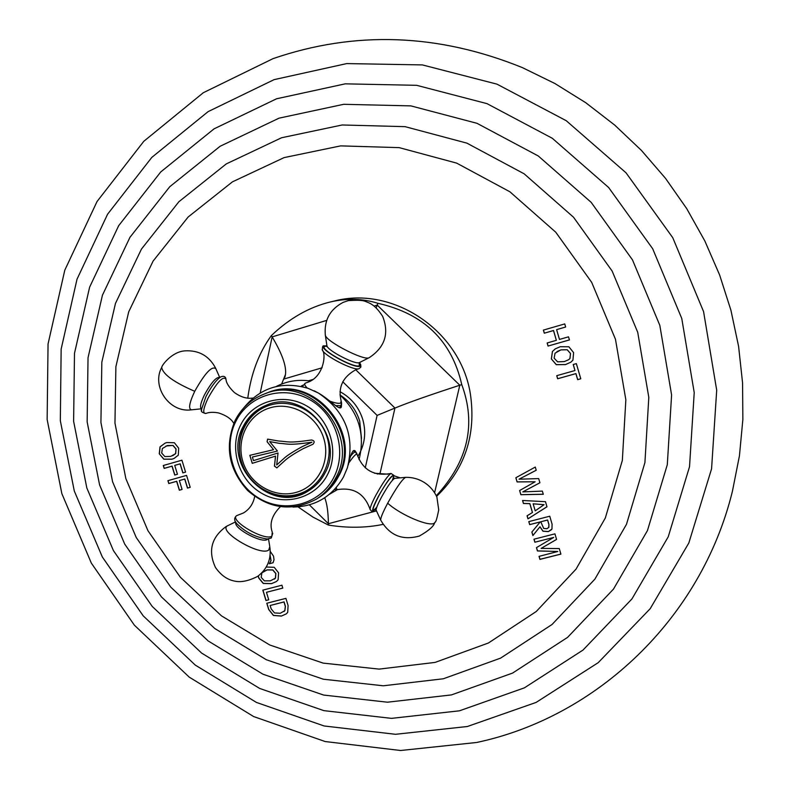 <?xml version="1.0" encoding="UTF-8"?>
<svg xmlns="http://www.w3.org/2000/svg" width="790" height="790" viewBox="0 0 790 790"><rect width="100%" height="100%" fill="white"/><g stroke="black" fill="none" stroke-linecap="round" stroke-linejoin="round"><path stroke-width="1.19" d="M732.439 491.202L739.45 455.741L742.857 419.51L742.57 382.903L738.591 346.346L730.918 310.233L719.631 274.989L704.858 240.999L686.747 208.669L665.516 178.352L641.411 150.396L614.719 125.097L585.755 102.72L554.856 83.493L522.378 67.614C438.213 33.476 355.115 30.474 273.083 58.618L203.297 92.726L143.78 141.321L97.042 201.529L64.79 270.19L48.052 343.956L47.143 419.51L61.837 493.592L91.334 563.112L134.369 625.176L189.205 677.119L253.669 716.57L325.154 741.543L400.609 750.5L476.647 742.481C596.223 717.202 701.125 619.163 732.439 491.202M556.614 329.637L559.478 339.424L568.524 336.826L569.432 339.927L548.053 346.06L547.154 342.969L556.357 340.322L553.494 330.536L544.29 333.192L543.382 330.101L564.751 323.92L565.66 327.021L556.614 329.637L565.66 327.011M551.361 358.927L556.279 364.684L565.512 364.585L570.923 362.146L572.948 360.112L573.599 352.607L568.879 346.78L560.278 346.721L555.331 348.825L552.408 351.481L551.361 358.927L556.328 364.654L565.551 364.555L570.943 362.136M574.982 370.54L573.224 364.506L576.354 363.617L580.778 378.785L577.648 379.664L575.89 373.631L557.631 378.756L556.733 375.675L574.982 370.54L573.273 364.486M519.03 479.204L538.671 478.582L539.916 482.789L522.773 491.903L542.355 491.103L543.293 494.293L520.847 494.718L519.613 490.531L535.136 481.772L517.075 481.93L515.84 477.743L535.284 467.068L536.222 470.248L519.03 479.204L536.212 470.228M532.43 512.552L529.813 503.674L523.434 503.487L522.555 500.495L545.475 501.68L546.976 506.785L527.967 518.852L527.068 515.801L532.48 512.493L529.863 503.615L523.484 503.428L522.625 500.505M548.329 531.621L542.977 531.206L539.935 526.812L532.894 535.561L531.858 532.065L540.212 521.933L529.675 524.639L528.787 521.617L549.751 516.216L552.082 524.155L551.963 529.004L548.329 531.621L551.568 529.636M534.86 542.217L553.701 537.427L536.459 547.638L537.437 550.956L557.839 551.479L539.027 556.367L539.926 559.379L560.9 554.116L559.271 548.556L541.111 548.418L556.575 539.422L554.936 533.852L533.961 539.195L534.86 542.217L553.701 537.427M270.091 555.518L270.97 560.732L269.262 563.764L273.054 562.766L274.021 559.824L273.538 556.18L270.279 551.44M258.281 575.92L258.705 577.994L263.248 583.464L271.543 583.662L276.421 581.529L278.139 579.742L278.584 572.819L274.209 567.289L266.25 567.032M265.963 600.519L268.748 599.808L266.467 592.303L282.8 588.106L281.921 585.212L262.813 590.14L265.963 600.519L268.728 599.758M281.368 616.091L273.38 615.459L268.679 609.475L266.793 603.244L285.901 598.366L288.093 605.584L287.698 612.349L286.345 613.85L281.368 616.091L286.385 613.81M159.274 453.776L163.767 459.178L171.884 459.217L174.057 458.457L178.313 455.159L178.678 448.197L174.363 442.736L166.799 442.558L165.041 443.16L160.005 446.883L159.274 453.776L163.876 459.138L171.993 459.168L174.116 458.437M182.836 472.894L180.081 463.858L174.728 465.379L177.444 474.276L174.718 475.047L172.003 466.159L164.152 468.391L163.273 465.517L181.927 460.195L185.571 472.124L182.836 472.894L185.561 472.104M187.467 488.082L184.712 479.056L179.36 480.567L182.075 489.454L179.35 490.215L176.634 481.327L168.784 483.539L167.905 480.675L186.568 475.402L190.202 487.321L187.467 488.082L190.192 487.302M436.603 496.347C465.093 468.826 476.34 434.648 470.356 393.795C460.442 330.694 392.995 285.526 334.269 301.039L330.408 301.948C309.196 307.103 289.515 318.311 271.355 335.582C258.923 352.765 251.062 373.591 247.774 398.071M543.441 330.092L544.34 333.173L553.543 330.506L556.357 340.322M547.203 342.949L548.102 346.03L569.422 339.907M555.36 348.815L552.457 351.451L551.41 358.897M556.93 351.59L560.89 349.891L567.161 349.753L570.469 353.495L569.926 358.512L568.691 359.677L564.307 361.583L557.592 361.84L554.126 358.147L555.054 353.199L560.939 349.861L567.2 349.723L570.518 353.466L569.975 358.482L568.711 359.657M556.782 375.655L557.681 378.716L575.93 373.591L577.697 379.625L580.778 378.766M515.9 477.703L517.124 481.88L535.136 481.772M519.672 490.491L520.896 494.659L543.283 494.234M522.773 491.903L539.906 482.759M527.127 515.771L528.016 518.793L546.966 506.755M533.141 503.803L544.063 504.682L535.215 510.844L533.141 503.803L544.014 504.741M528.846 521.607L529.725 524.58L540.212 521.933M531.917 531.996L532.944 535.492L539.995 526.752L543.026 531.147L548.379 531.561M540.794 521.785L547.569 520.037L548.922 524.629L548.862 527.286L546.917 528.727L543.708 528.451L540.794 521.785L547.618 519.978L548.971 524.57L548.635 527.671M534.03 539.175L534.909 542.147M536.519 547.598L537.486 550.887L557.839 551.479M539.096 556.348L539.975 559.31L560.89 554.067M541.111 548.418L556.565 539.392M269.262 563.764L273.083 562.717M270.111 555.34L271.059 560.663L269.36 563.695M258.379 575.851L258.804 577.925L263.346 583.395L271.642 583.583L276.46 581.499M263.277 571.555L267.198 569.857L272.817 569.916L275.878 573.481L275.493 578.102L274.426 579.119M261.174 577.342L261.915 572.799L267.099 569.926L272.728 569.985L275.779 573.55L275.394 578.171L270.407 580.838L264.364 580.867L261.174 577.342M262.922 590.11L266.062 600.449M266.467 592.303L282.781 588.066M266.901 603.214L268.778 609.406L273.468 615.38L281.467 616.022M270.141 605.486L283.975 601.96L285.318 606.384L284.795 610.7L280.233 613.277L274.486 612.912L271.158 608.853L270.141 605.486L284.074 601.891L285.417 606.305L284.894 610.621L283.946 611.579M165.1 443.131L160.113 446.834L159.392 453.727M165.989 446.004L173.05 445.422L176.061 448.937L175.716 453.588L172.684 455.731M161.693 453.085L162.375 448.513L167.421 445.521L172.931 445.461L175.953 448.987L175.607 453.628L170.749 456.403L164.843 456.561L161.693 453.085M163.392 465.488L164.271 468.342L172.121 466.11L174.837 474.997L177.444 474.257M174.728 465.379L180.189 463.809L182.944 472.845M168.023 480.636L168.892 483.49L176.753 481.278L179.458 490.156L182.075 489.425M179.36 480.567L184.821 479.007L187.576 488.032M436.337 495.685C467.966 461.449 476.439 424.418 461.755 384.592C451.752 340.786 423.815 313.689 377.966 303.311C362.778 298.561 346.928 298.106 330.408 301.948M298.067 506.894L312.968 517.095L328.403 525.074C347.61 528.164 365.839 527.937 383.071 524.382M324.72 497.789C327.001 503.408 328.225 512.048 328.393 523.711L328.403 525.074M281.635 384.039L285.496 374.411C286.513 366.056 282.07 353.555 272.145 336.896L271.355 335.582M376.129 307.804L377.966 303.311M365.257 467.838L377.116 415.402L394.951 408.065C408.272 402.574 429.888 394.961 459.81 385.224L461.755 384.592M374.529 473.25L388.078 474.178M393.845 475.679L400.125 477.861M377.116 415.402L342.751 381.758M313.077 379.447L308.525 380.77M339.986 391.682C351.224 397.814 358.818 407.067 362.768 419.46C366.451 432.782 364.792 445.125 357.791 456.492M359.055 459.612C365.306 434.599 358.946 413.051 339.986 394.951C349.634 401.221 356.201 409.931 359.697 421.05L361.474 438.341M302.54 446.459L302.58 446.439C292.991 451.683 286.731 455.731 283.798 458.585L276.767 464.915L283.758 458.605C286.701 455.741 292.962 451.692 302.54 446.459L311.932 442.212C287.185 445.767 288.103 443.694 279.156 443.328C288.143 443.684 287.224 445.748 311.971 442.193L311.971 442.193M310.47 381.047C298.304 379.22 286.859 381.047 276.135 386.527M292.932 507.052C315.309 506.617 332.175 496.564 343.531 476.903L347.422 467.71C355.135 436.248 345.437 411.353 318.35 393.005L314.065 390.774M348.222 465.083C350.632 454.053 352.923 449.283 355.085 450.784L356.932 453.737M341.596 402.831L341.418 406.613C340.52 411.946 329.667 399.414 318.35 393.005L308.06 388.325C281.981 380.869 260.552 387.396 243.755 407.897M340.816 407.413L340.49 406.267M339.72 407.719L341.053 405.171M301.316 386.043L302.807 385.293M318.992 497.483C327.257 492.348 333.726 485.396 338.406 476.637C364.378 432.732 312.692 372.416 267.148 392.936M329.529 494.214L337.636 489.504M268.245 538.938L267.267 538.987C255.545 537.348 245.305 532.164 236.556 523.434L235.43 521.696M220.894 376.8L220.696 376.909C216.124 380.02 211.197 386.587 205.943 396.59L201.569 409.26C200.512 411.294 201.954 412.686 205.884 413.456C202.438 413.743 203.198 408.568 208.165 397.943C217.408 381.619 223.363 375.428 226.029 379.378C226.207 382.903 228.991 387.298 234.393 392.551C240.97 397.192 247.181 399.019 253.037 398.022M201.608 410.612L201.569 409.26M353.772 450.498L353.782 451.169M375.112 509.461L373.265 511.041C371.547 511.179 373.226 506.351 378.321 496.535C387.169 480.932 392.344 474.01 393.845 475.768L393.39 477.841M316.405 499.112L318.538 497.769C326.596 492.644 332.916 485.781 337.518 477.18C363.39 433.424 312.238 373.147 266.635 393.124L264.285 394.013C251.378 399.069 241.691 407.818 235.222 420.25C224.419 445.906 228.567 469.339 247.655 490.531C269.252 509.076 292.162 511.94 316.405 499.112C324.493 493.967 330.842 487.075 335.454 478.434C361.425 434.5 310.055 373.956 264.285 394.013M333.508 477.99C347.63 451.722 336.579 414.79 310.036 399.849C283.679 384.523 248.949 394.872 235.884 421.307C222.425 447.515 233.327 483.371 259.229 498.372C284.923 513.757 319.782 504.484 333.508 477.99M327.307 475.047C339.789 451.762 330.003 419.075 306.49 405.823C283.166 392.225 252.375 401.35 240.753 424.783C228.784 448.029 238.471 479.866 261.46 493.167C284.272 506.805 315.171 498.539 327.307 475.047M324.71 473.536C320.819 480.843 315.417 486.61 308.505 490.827C271.434 515.623 221.012 465.33 243.3 426.264C248.406 416.468 256.009 409.477 266.092 405.319C303.311 388.166 345.931 437.502 324.71 473.536M308.959 490.55C290.463 499.971 272.827 497.927 256.039 484.428M239.439 450.962C238.797 442.035 240.427 433.661 244.327 425.84C249.334 416.221 256.76 409.319 266.595 405.122M311.507 439.99C314.39 440.573 314.894 441.975 312.998 444.207L303.172 448.671C294.166 453.588 287.945 457.667 284.499 460.906L276.856 467.887L274.456 466.13L275.503 456.136L252.247 463.335L249.828 455.336L273.557 449.698L267.089 441.738L267.603 439.122L278.485 440.988C288.36 441.571 288.172 443.417 311.507 439.99M303.192 448.661L313.008 444.197M249.867 455.326L252.286 463.315L275.542 456.126L274.495 466.11L276.875 467.887M267.622 439.112L267.119 441.719L273.557 449.698M269.676 441.59L279.186 443.318L269.676 441.59L277.448 451.06L252.375 457.035L253.472 460.629L278.031 452.986L276.727 464.925M252.375 457.035L277.448 451.06M359.381 362.65L360.26 363.726L360.161 366.175C354.414 369.305 316.227 347.64 324.354 345.892L326.942 345.832C327.544 350.572 355.421 364.97 359.401 362.6L368.999 357.771C363.805 360.902 326.102 341.438 325.342 335.227L326.942 345.842L326.468 346.464M467.344 726.514L395.533 734.295L324.157 725.98L256.444 702.438L195.288 665.101L143.217 615.864L102.335 556.99L74.29 491.005L60.326 420.705L61.156 349.062L77.025 279.176L107.578 214.228L151.828 157.378L208.125 111.617L274.11 79.632L346.751 63.585L422.393 64.918L496.969 84.145L566.223 120.692L626.036 172.812L672.764 237.701L703.574 311.615L716.698 390.191L711.573 468.816L688.831 542.997L650.19 608.705L598.218 662.662L536.104 702.429L467.344 726.514M459.454 710.812L524.402 687.843L582.99 650.081L631.921 598.958L668.231 536.815L689.522 466.752L694.222 392.571L681.76 318.459L652.688 248.751L608.646 187.516L552.289 138.27L487.015 103.648L416.676 85.32L345.24 83.839L276.569 98.78L214.09 128.829L160.716 171.963L118.688 225.673L89.626 287.135L74.487 353.347L73.618 421.297L86.831 487.993L113.424 550.61L152.243 606.463L201.667 653.123L259.693 688.455L323.9 710.644L391.514 718.367L459.454 710.812M451.446 694.914L387.436 702.201L323.643 695.062L263.001 674.226L208.155 640.937L161.417 596.885L124.721 544.113L99.589 484.932L87.147 421.89L88.036 357.712L102.433 295.223L129.975 237.296L169.722 186.756L220.133 146.259L279.048 118.154L343.719 104.3L410.899 105.89L476.982 123.309L538.257 155.966L591.147 202.319L632.484 259.871L659.818 325.352L671.599 394.961L667.303 464.678L647.454 530.584L613.475 589.123L567.595 637.362L512.562 673.09L451.446 694.914M443.328 678.778L500.574 658.139L552.032 624.495L594.85 579.188L626.49 524.303L644.917 462.594L648.807 397.37L637.718 332.284L612.141 271.059L573.52 217.22L524.125 173.8L466.87 143.128L405.063 126.657L342.179 124.978L281.566 137.756L226.266 163.915L178.866 201.756L141.44 249.097L115.459 303.449L101.831 362.156L100.923 422.502L112.595 481.811L136.226 537.486L170.768 587.128L214.771 628.524L266.368 659.749L323.377 679.222L383.288 685.789L443.328 678.778M435.102 662.405L379.082 669.11L323.11 663.106L269.795 645.005L221.506 615.874L180.308 577.184L147.967 530.742L125.857 478.631L114.965 423.134L115.883 366.688L128.711 311.823L153.092 261.095L188.158 216.993L232.467 181.828L284.104 157.605L340.618 145.883L399.177 147.631L456.66 163.115L509.876 191.773L555.775 232.23L591.67 282.326L615.469 339.266L625.848 399.799L622.332 460.481L605.337 517.963L576.029 569.146L536.282 611.48L488.418 643.001L435.102 662.405M309.384 504.869L328.393 523.711L376.494 510.893M326.616 320.414L272.145 336.896L260.216 392.926M434.678 492.397L459.81 385.224L377.235 305.108L374.055 306.066M377.294 474.02L380.089 473.259L394.951 408.065L355.747 369.76M322.123 367.794L284.183 378.953M280.332 506.755C271.948 515.169 269.262 523.642 272.264 532.174L271.888 536.104C264.936 541.673 227.777 519.662 237.03 515.495L243.409 512.987C249.482 509.362 253.244 503.852 254.706 496.436M267.899 538.968L267.395 539.412C262.171 543.846 233.139 528.214 235.855 522.437M235.539 521.904L227.737 525.686C216.648 530.762 260.502 556.832 268.758 550.008L269.795 546.67L268.501 538.918M201.608 408.746C199.554 407.818 200.482 403.226 204.393 394.98C211.276 382.488 216.391 376.662 219.748 377.521L215.868 368.733C211.967 365.563 204.926 373.087 194.745 391.297C189.274 402.959 188.208 409.131 191.545 409.822L201.608 408.786M161.911 367.014L161.683 367.488C163.046 374.411 174.067 382.35 194.745 391.297M350.79 455.86C353.249 452.887 354.829 451.653 355.51 452.156L357.307 454.852C356.754 452.897 353.94 455.573 348.864 462.881M334.456 489.593L336.915 489.701L336.303 487.539M357.307 454.852C363.124 470.346 374.361 476.538 391.01 473.427C387.831 475.511 382.795 482.759 375.902 495.192C372.08 502.44 370.135 507.15 370.076 509.323L370.154 509.708M376.781 507.2C371.32 513.204 371.902 509.589 378.538 496.377C386.903 480.498 397.005 468.875 392.265 480.409M405.606 477.348C419.135 477.002 431.34 484.695 436.89 497.068L438.726 509.925C437.117 517.914 435.932 521.993 435.152 522.17L434.648 522.832C430.787 527.72 400.747 515.218 387.683 503.191C396.234 487.855 402.209 479.244 405.606 477.348L394.694 478.365C392.087 479.777 387.623 486.166 381.293 497.532C377.748 504.267 376.03 508.474 376.149 510.143L374.519 509.511M387.683 503.191C382.893 512.256 380.563 517.885 380.701 520.077L380.829 520.373M295.825 492.476C274.179 498.549 249.502 484.013 242.846 461.508C235.874 439.092 248.564 413.911 270.259 407.768C291.846 401.29 317.146 415.767 323.851 438.687C330.872 461.508 317.57 486.739 295.825 492.476M341.379 401.577L341.152 404.984L340.441 405.675L335.503 405.596M302.935 386.804L302.876 385.165M307.32 388.068C304.575 385.392 304.002 383.703 305.582 383.002L302.145 386.596M322.152 349.536L322.399 350.168C324.7 356.004 353.545 370.757 358.759 368.772L355.905 369.7C342.771 376.919 337.844 387.327 341.142 400.935L340.658 403.058C338.89 403.749 335.335 403.127 329.993 401.192M360.704 364.506L360.892 367.064L359.085 368.673M359.164 362.966L359.381 365.731C353.871 368.723 317.363 348.005 325.125 346.326L326.764 346.188M325.263 334.703L325.342 335.227C323.979 320.335 329.904 309.394 343.107 302.392L348.351 300.615C364.21 299.598 364.328 301.158 368.456 302.659C373.364 304.624 378.094 309.196 382.656 316.375C389.391 333.508 384.908 347.284 369.207 357.682M284.884 377.255L285.496 374.411M267.267 538.987L271.266 538.03L272.748 533.309M238.047 515.1L236.625 515.653C234.047 517.796 234.028 520.393 236.556 523.434M269.953 547.618C271.276 559.498 267.178 569.077 257.668 576.364C244.248 583.257 236.832 581.677 233.781 580.917C226.829 579.406 220.736 574.942 215.502 567.536C207.839 551.015 211.364 537.368 226.059 526.575L228.034 525.528M205.884 413.456C209.232 412.123 213.488 411.965 218.662 412.963C226.296 415.451 231.332 418.907 233.771 423.351M225.861 378.519C225.17 376.326 223.442 375.783 220.696 376.909M215.561 368.041C209.004 355.806 198.784 350.079 184.89 350.859C171.993 351.688 161.674 365.326 161.683 367.488C151.325 386.379 169.238 413.121 191.545 409.822M353.179 450.823L355.51 452.156M373.265 511.041C372.534 511.979 371.468 511.416 370.076 509.323C364.476 493.474 353.416 486.936 336.915 489.701M391.01 473.427L393.805 475.294M394.566 478.375L393.144 477.496M435.063 522.338C433.898 522.338 436.682 526.199 419.312 536.055C402.327 540.716 389.46 535.393 380.701 520.077L376.149 510.143M270.526 404.974C247.487 411.511 234.077 438.154 241.404 461.735C248.386 485.416 274.367 500.771 297.356 494.362C320.464 488.279 334.565 461.538 327.169 437.522C320.138 413.407 293.465 398.101 270.526 404.974M324.937 345.763L324.019 345.961C322.824 345.309 322.281 346.711 322.399 350.168C326.31 354.078 323.683 376.8 307.824 382.261L305.858 382.913M359.509 362.561L358.917 362.975"/></g></svg>
